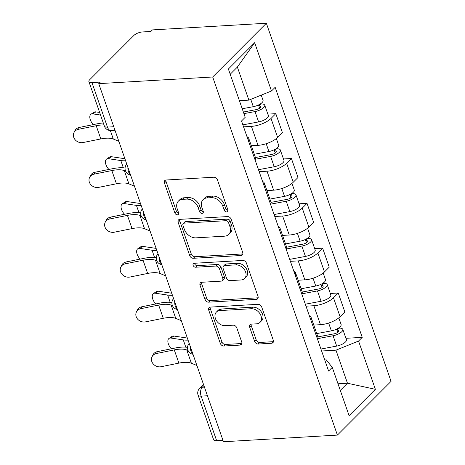 <?xml version="1.0" encoding="UTF-8"?>
<svg xmlns="http://www.w3.org/2000/svg" width="465" height="465" viewBox="0 0 465 465"><rect width="100%" height="100%" fill="white"/><g stroke="black" fill="none" stroke-linecap="round" stroke-linejoin="round"><path stroke-width="0.7" d="M226.711 211.947A2.249 1.662 -135 0 0 227.618 211.563A2.249 1.662 -135 0 0 227.879 209.86L217.44 179.885A3.214 2.372 -135 0 0 213.807 177.223L166.104 180.007A3.214 2.372 -135 0 0 164.808 180.554A3.214 2.372 -135 0 0 164.436 182.983L174.869 212.958A2.249 1.662 -135 0 0 177.415 214.824A2.249 1.662 -135 0 0 178.322 214.441A2.249 1.662 -135 0 0 178.583 212.738L177.229 208.861A10.294 7.591 -135 0 1 178.426 201.095A10.294 7.591 -135 0 1 182.571 199.34L186.546 199.107A10.294 7.591 -135 0 1 198.171 207.64L199.52 211.517A2.249 1.662 -135 0 0 202.06 213.383A2.249 1.662 -135 0 0 202.967 212.999A2.249 1.662 -135 0 0 203.228 211.302L201.88 207.419A10.294 7.591 -135 0 1 203.077 199.654A10.294 7.591 -135 0 1 207.216 197.898L211.191 197.666A10.294 7.591 -135 0 1 222.816 206.198L224.165 210.081A2.249 1.662 -135 0 0 226.711 211.947M254.605 341.356A3.214 2.372 -135 0 0 258.238 344.024L271.624 343.246A3.214 2.372 -135 0 0 272.914 342.693A3.214 2.372 -135 0 0 273.292 340.27L261.696 306.981A3.214 2.372 -135 0 0 258.063 304.313L210.36 307.098A3.214 2.372 -135 0 0 209.064 307.644A3.214 2.372 -135 0 0 208.692 310.074L220.282 343.362A3.214 2.372 -135 0 0 223.915 346.03L240.085 345.082A3.214 2.372 -135 0 0 241.376 344.536A3.214 2.372 -135 0 0 241.754 342.106L236.79 327.86A3.214 2.372 -135 0 0 233.157 325.198L225.141 325.663A8.603 6.341 -135 0 1 216.475 320.676A8.603 6.341 -135 0 1 216.423 312.038A8.603 6.341 -135 0 1 219.887 310.574L251.292 308.737A8.603 6.341 -135 0 1 259.958 313.724A8.603 6.341 -135 0 1 260.005 322.361A8.603 6.341 -135 0 1 256.546 323.832L251.309 324.134A3.214 2.372 -135 0 0 250.019 324.686A3.214 2.372 -135 0 0 249.641 327.11L254.605 341.356L256.169 339.793A3.214 2.372 -135 0 0 259.801 342.461L273.188 341.676A3.214 2.372 -135 0 0 273.437 341.647M337.404 435.095L223.456 441.75L98.749 83.642L212.691 76.987L337.404 435.095L391.059 381.358L266.352 23.25L152.41 29.905L150.846 31.469L142.476 31.957A6.556 2.43 -19.2 0 0 133.943 35.404L89.675 79.742A6.556 2.43 -19.2 0 0 88.885 81.584A6.556 2.43 -19.2 0 0 91.942 82.561L107.456 127.108A6.556 3.703 86.7 0 0 110.966 130.52L114.995 130.281M241.068 255.506A3.214 2.372 -135 0 0 242.364 254.96A3.214 2.372 -135 0 0 242.736 252.53L231.146 219.242A3.214 2.372 -135 0 0 227.513 216.574L179.804 219.364A3.214 2.372 -135 0 0 178.514 219.91A3.214 2.372 -135 0 0 178.136 222.34L189.732 255.628A3.214 2.372 -135 0 0 193.364 258.29L241.068 255.506L242.631 253.942A3.214 2.372 -135 0 0 242.881 253.913M246.421 263.109L258.011 296.397A3.214 2.372 -135 0 1 257.639 298.826A3.214 2.372 -135 0 1 256.343 299.373L208.64 302.163A3.214 2.372 -135 0 1 205.007 299.495L200.043 285.248A3.214 2.372 -135 0 1 200.421 282.819A3.214 2.372 -135 0 1 201.711 282.272L221.061 281.145A3.214 2.372 -135 0 0 222.357 280.593A3.214 2.372 -135 0 0 222.729 278.169L219.439 268.718A3.214 2.372 -135 0 0 215.806 266.05L195.66 267.224A2.249 1.662 -135 0 1 193.394 265.922A2.249 1.662 -135 0 1 193.382 263.661A2.249 1.662 -135 0 1 194.289 263.277L242.788 260.447A3.214 2.372 -135 0 1 246.421 263.109M222.956 440.303L216.649 440.675A6.556 2.43 160.8 0 1 213.592 439.692L198.078 395.145A6.556 2.43 -19.2 0 0 201.136 396.122L216.649 440.675M98.749 83.642L100.312 82.073L91.942 82.561M212.691 76.987L266.352 23.25M246.996 136.71A15.078 5.592 160.8 0 1 248.746 138.338A15.078 5.592 160.8 0 1 248.386 140.703M251.321 145.737L258.011 145.342A15.078 5.592 -19.2 0 0 277.628 137.413L271.025 118.441A15.078 5.592 160.8 0 1 251.408 126.375L243.555 126.835M271.025 118.441L275.797 113.663L267.852 114.128M254.994 159.669A15.078 5.592 -19.2 0 0 255.355 157.304L248.746 138.338M277.628 137.413L282.4 132.635L275.797 113.663M262.609 181.542A15.078 5.592 160.8 0 1 264.358 183.175A15.078 5.592 160.8 0 1 263.998 185.535M283.464 158.966L291.41 158.501L286.638 163.279A15.078 5.592 160.8 0 1 267.02 171.213L259.168 171.666M270.607 204.507A15.078 5.592 -19.2 0 0 270.967 202.141L264.358 183.175M266.939 190.569L273.623 190.179A15.078 5.592 -19.2 0 0 293.241 182.245L298.013 177.467L291.41 158.501M278.221 226.379A15.078 5.592 160.8 0 1 279.977 228.007A15.078 5.592 160.8 0 1 279.61 230.373M299.076 203.798L307.022 203.339L302.25 208.117A15.078 5.592 160.8 0 1 282.633 216.045L274.786 216.504M286.219 249.345A15.078 5.592 -19.2 0 0 286.58 246.979L279.977 228.007M282.551 235.406L289.242 235.017A15.078 5.592 -19.2 0 0 308.859 227.083L313.625 222.305L307.022 203.339M293.834 271.217A15.078 5.592 160.8 0 1 295.589 272.845A15.078 5.592 160.8 0 1 295.229 275.21M314.689 248.636L322.634 248.171L317.862 252.948A15.078 5.592 160.8 0 1 298.245 260.882L290.398 261.342M301.832 294.176A15.078 5.592 -19.2 0 0 302.192 291.811L295.589 272.845M298.164 280.244L304.854 279.849A15.078 5.592 -19.2 0 0 324.471 271.92L329.243 267.143L322.634 248.171M309.452 316.049A15.078 5.592 160.8 0 1 311.201 317.682A15.078 5.592 160.8 0 1 310.841 320.042M330.307 293.473L338.247 293.008L333.475 297.786A15.078 5.592 160.8 0 1 313.858 305.72L306.011 306.173M317.444 339.014A15.078 5.592 -19.2 0 0 317.804 336.648L311.201 317.682M313.776 325.076L320.466 324.686A15.078 5.592 -19.2 0 0 340.084 316.752L344.856 311.974L338.247 293.008M239.411 100.684L248.88 100.132L237.371 67.076L230.204 74.255M340.299 390.402L347.465 383.23L335.957 350.174L358.556 341.037L375.371 389.321L349.087 415.64L332.272 367.356L328.598 371.035L241.521 120.993L245.2 117.314L228.385 69.023L254.669 42.704L271.479 90.989L248.88 100.132M358.556 341.037L362.235 337.358L275.158 87.31L271.479 90.989M337.991 383.782L347.465 383.23L375.371 389.321M324.744 359.974L326.256 359.887L332.272 367.356M335.957 350.174L321.623 351.011M345.919 338.305L362.235 337.358M254.669 42.704L237.371 67.076M227.99 210.372A2.249 1.662 -135 0 1 225.734 208.512L224.38 204.635A10.294 7.591 -135 0 0 212.755 196.102L211.191 197.666M203.077 199.654L204.641 198.084A10.294 7.591 -135 0 1 208.779 196.335L212.755 196.102M178.426 201.095L179.99 199.526A10.294 7.591 -135 0 1 184.134 197.77L188.11 197.538A10.294 7.591 -135 0 1 199.735 206.071L201.083 209.953A2.249 1.662 -135 0 0 203.345 211.813M165.854 180.036A3.214 2.372 -135 0 0 165.999 181.414L176.438 211.389A2.249 1.662 -135 0 0 178.694 213.249M179.56 219.387A3.214 2.372 -135 0 0 179.705 220.77L191.295 254.059A3.214 2.372 -135 0 0 194.928 256.727L242.631 253.942M228.513 222.561A2.249 1.662 -135 0 0 225.973 220.695L184.099 223.142A2.249 1.662 -135 0 0 183.193 223.526A2.249 1.662 -135 0 0 182.931 225.223L184.355 229.315A10.294 7.591 -135 0 0 195.98 237.848L224.601 236.174A10.294 7.591 -135 0 0 228.739 234.424A10.294 7.591 -135 0 0 229.937 226.653L228.513 222.561L230.076 220.997A2.249 1.662 -135 0 0 227.536 219.131L225.973 220.695M183.193 223.526L184.756 221.956A2.249 1.662 -135 0 1 185.663 221.573L227.536 219.131M228.739 234.424L230.309 232.855A10.294 7.591 -135 0 0 231.506 225.083L229.937 226.653M230.076 220.997L231.506 225.083M201.467 282.302A3.214 2.372 -135 0 0 201.612 283.679L206.57 297.925A3.214 2.372 -135 0 0 210.203 300.593L257.912 297.809A3.214 2.372 -135 0 0 258.156 297.78M222.357 280.593L223.921 279.029A3.214 2.372 -135 0 0 224.293 276.599L221.003 267.148A3.214 2.372 -135 0 0 217.37 264.48L197.23 265.66L195.66 267.224M194.568 263.26A2.249 1.662 -135 0 0 197.23 265.66M241.137 279.971A8.603 6.341 -135 0 0 244.596 278.506A8.603 6.341 -135 0 0 244.549 269.863A8.603 6.341 -135 0 0 235.883 264.876L224.816 265.521A3.214 2.372 -135 0 0 223.52 266.073A3.214 2.372 -135 0 0 223.148 268.497L226.438 277.948A3.214 2.372 -135 0 0 230.07 280.616L241.137 279.971M244.596 278.506L246.165 276.937A8.603 6.341 -135 0 0 246.113 268.299A8.603 6.341 -135 0 0 237.446 263.312L235.883 264.876M223.52 266.073L225.089 264.504A3.214 2.372 -135 0 1 226.379 263.957L237.446 263.312M251.065 324.163A3.214 2.372 -135 0 0 251.21 325.547L256.169 339.793M260.005 322.361L261.574 320.798A8.603 6.341 -135 0 0 261.522 312.16A8.603 6.341 -135 0 0 252.855 307.173L251.292 308.737M216.423 312.038L217.986 310.469A8.603 6.341 -135 0 1 221.45 309.004L252.855 307.173M210.11 307.127A3.214 2.372 -135 0 0 210.256 308.504L221.846 341.798A3.214 2.372 -135 0 0 225.479 344.46L241.649 343.519A3.214 2.372 -135 0 0 241.899 343.49M90.971 114.239L93.953 112.234A7.539 4.04 56.1 0 1 95.854 111.879L92.872 113.884A7.539 4.04 -123.9 0 0 90.971 114.239A7.539 4.04 -123.9 0 0 93.314 124.603M243.358 112.03L256.046 109.659A3.935 1.459 -19.2 0 0 260.72 106.601A3.935 1.459 -19.2 0 0 258.883 106.014L260.917 103.98A8.196 3.04 -19.2 0 1 264.742 105.2L268.346 115.547A8.196 3.04 -19.2 0 1 258.61 121.917L242.87 124.858M243.922 113.64L255.006 111.571A8.196 3.04 -19.2 0 0 264.742 105.2M258.517 104.968L259.644 108.2M242.219 108.758L253.303 106.683A8.196 3.04 -19.2 0 0 263.039 100.312L261.237 95.133M260.801 103.648L260.917 103.98M99.626 112.443L95.854 111.879M92.872 113.884L100.527 115.024M78.44 129.316A7.539 6.574 -154.5 0 0 73.941 132.682A7.539 6.574 -154.5 0 0 75.336 139.971A7.539 6.574 -154.5 0 0 83.043 142.54L100.812 138.942L96.209 125.719L78.44 129.316L79.341 127.433L97.104 123.835A24.581 9.114 160.8 0 1 103.3 122.975M73.941 132.682L74.836 130.799A7.539 6.574 25.5 0 1 79.341 127.433M118.842 141.337L113.309 139.029A20.321 7.539 -19.2 0 0 100.812 138.942M103.986 124.951A20.321 7.539 -19.2 0 0 96.209 125.719M106.584 159.071L109.571 157.065A7.539 4.04 56.1 0 1 111.472 156.711L108.484 158.716A7.539 4.04 -123.9 0 0 106.584 159.071A7.539 4.04 -123.9 0 0 108.926 169.44M255.419 157.53L271.659 154.496A3.935 1.459 -19.2 0 0 276.332 151.439A3.935 1.459 -19.2 0 0 274.495 150.852L276.53 148.812A8.196 3.04 -19.2 0 1 280.354 150.038L283.958 160.384A8.196 3.04 -19.2 0 1 274.222 166.749L258.482 169.696M255.175 159.292L270.618 156.403A8.196 3.04 -19.2 0 0 280.354 150.038M274.129 149.8L275.257 153.037M254.291 154.258L268.921 151.52A8.196 3.04 -19.2 0 0 278.651 145.15L276.355 138.547M276.413 148.486L276.53 148.812M124.882 158.675A20.321 7.539 160.8 0 1 123.806 158.553L111.472 156.711M108.484 158.716L120.819 160.559A24.581 9.114 -19.2 0 0 125.608 160.774M122.196 203.908L125.184 201.903A7.539 4.04 56.1 0 1 127.085 201.548L124.097 203.554A7.539 4.04 -123.9 0 0 122.196 203.908A7.539 4.04 -123.9 0 0 124.544 214.278M271.031 202.368L287.271 199.328A3.935 1.459 -19.2 0 0 291.944 196.271A3.935 1.459 -19.2 0 0 290.108 195.684L292.142 193.649A8.196 3.04 -19.2 0 1 295.967 194.87L299.57 205.216A8.196 3.04 -19.2 0 1 289.834 211.587L274.094 214.534M270.793 204.129L286.237 201.24A8.196 3.04 -19.2 0 0 295.967 194.87M289.742 194.637L290.869 197.875M269.903 199.09L284.534 196.352A8.196 3.04 -19.2 0 0 294.264 189.987L291.968 183.384M292.026 193.318L292.142 193.649M140.494 203.513A20.321 7.539 160.8 0 1 139.419 203.391L127.085 201.548M124.097 203.554L136.431 205.396A24.581 9.114 -19.2 0 0 141.226 205.611M94.052 174.154A7.539 6.574 -154.5 0 0 89.553 177.52A7.539 6.574 -154.5 0 0 90.954 184.808A7.539 6.574 -154.5 0 0 98.656 187.372L116.424 183.774L111.821 170.556L94.052 174.154L94.953 172.271L112.716 168.673A24.581 9.114 160.8 0 1 125.062 168.016M89.553 177.52L90.448 175.636A7.539 6.574 25.5 0 1 94.953 172.271M125.626 171.19L124.318 170.643A20.321 7.539 -19.2 0 0 111.821 170.556M134.455 186.174L128.921 183.867A20.321 7.539 -19.2 0 0 116.424 183.774M109.67 218.992A7.539 6.574 -154.5 0 0 105.166 222.357A7.539 6.574 -154.5 0 0 106.566 229.64A7.539 6.574 -154.5 0 0 114.274 232.209L132.037 228.611L127.433 215.394L109.67 218.992L110.565 217.108L128.334 213.511A24.581 9.114 160.8 0 1 140.674 212.854M105.166 222.357L106.067 220.474A7.539 6.574 25.5 0 1 110.565 217.108M141.238 216.022L139.93 215.481A20.321 7.539 -19.2 0 0 127.433 215.394M150.073 231.012L144.534 228.699A20.321 7.539 -19.2 0 0 132.037 228.611M137.809 248.746L140.796 246.741A7.539 4.04 56.1 0 1 142.697 246.386L139.709 248.391A7.539 4.04 -123.9 0 0 137.809 248.746A7.539 4.04 -123.9 0 0 140.157 259.11M286.643 247.206L302.884 244.166A3.935 1.459 -19.2 0 0 307.557 241.108A3.935 1.459 -19.2 0 0 305.72 240.521L307.754 238.487A8.196 3.04 -19.2 0 1 311.579 239.708L315.183 250.054A8.196 3.04 -19.2 0 1 305.453 256.424L289.712 259.365M286.405 248.967L301.849 246.078A8.196 3.04 -19.2 0 0 311.579 239.708M305.354 239.475L306.481 242.707M285.516 243.927L300.146 241.19A8.196 3.04 -19.2 0 0 309.882 234.819L307.58 228.216M307.638 238.156L307.754 238.487M156.106 248.351A20.321 7.539 160.8 0 1 155.031 248.223L142.697 246.386M139.709 248.391L152.049 250.228A24.581 9.114 -19.2 0 0 156.839 250.443M153.421 293.578L156.409 291.572A7.539 4.04 56.1 0 1 158.309 291.218L155.327 293.223A7.539 4.04 -123.9 0 0 153.421 293.578A7.539 4.04 -123.9 0 0 155.769 303.947M302.256 292.037L318.502 289.003A3.935 1.459 -19.2 0 0 323.169 285.946A3.935 1.459 -19.2 0 0 321.332 285.359L323.367 283.319A8.196 3.04 -19.2 0 1 327.197 284.545L330.795 294.891A8.196 3.04 -19.2 0 1 321.065 301.256L305.325 304.203M302.018 293.799L317.461 290.91A8.196 3.04 -19.2 0 0 327.197 284.545M320.972 284.307L322.094 287.544M301.128 288.765L315.758 286.027A8.196 3.04 -19.2 0 0 325.494 279.657L323.192 273.054M323.256 282.993L323.367 283.319M171.725 293.183A20.321 7.539 160.8 0 1 170.643 293.06L158.309 291.218M155.327 293.223L167.662 295.066A24.581 9.114 -19.2 0 0 172.451 295.281M169.039 338.415L172.021 336.41A7.539 4.04 56.1 0 1 173.922 336.055L170.94 338.061A7.539 4.04 -123.9 0 0 169.039 338.415A7.539 4.04 -123.9 0 0 171.382 348.785M317.874 336.875L334.114 333.835A3.935 1.459 -19.2 0 0 338.787 330.778A3.935 1.459 -19.2 0 0 336.951 330.191L338.979 328.156A8.196 3.04 -19.2 0 1 342.81 329.377L346.413 339.723A8.196 3.04 -19.2 0 1 336.677 346.094L320.937 349.041M317.63 338.636L333.074 335.747A8.196 3.04 -19.2 0 0 342.81 329.377M336.584 329.144L337.712 332.382M316.746 333.597L331.371 330.859A8.196 3.04 -19.2 0 0 341.107 324.494L338.805 317.891M338.869 327.825L338.979 328.156M187.337 338.02A20.321 7.539 160.8 0 1 186.262 337.898L173.922 336.055M170.94 338.061L183.274 339.903A24.581 9.114 -19.2 0 0 188.063 340.118M125.283 263.824A7.539 6.574 -154.5 0 0 120.778 267.189A7.539 6.574 -154.5 0 0 122.179 274.478A7.539 6.574 -154.5 0 0 129.886 277.047L147.649 273.449L143.046 260.226L125.283 263.824L126.178 261.94L143.947 258.342A24.581 9.114 160.8 0 1 156.292 257.686M120.778 267.189L121.679 265.306A7.539 6.574 25.5 0 1 126.178 261.94M156.85 260.859L155.548 260.313A20.321 7.539 -19.2 0 0 143.046 260.226M165.685 275.85L160.152 273.536A20.321 7.539 -19.2 0 0 147.649 273.449M140.895 308.661A7.539 6.574 -154.5 0 0 136.39 312.027A7.539 6.574 -154.5 0 0 137.791 319.316A7.539 6.574 -154.5 0 0 145.499 321.879L163.267 318.281L158.658 305.063L140.895 308.661L141.79 306.778L159.559 303.18A24.581 9.114 160.8 0 1 171.905 302.523M136.39 312.027L137.291 310.143A7.539 6.574 25.5 0 1 141.79 306.778M172.463 305.697L171.161 305.15A20.321 7.539 -19.2 0 0 158.658 305.063M181.298 320.681L175.764 318.374A20.321 7.539 -19.2 0 0 163.267 318.281M156.507 353.499A7.539 6.574 -154.5 0 0 152.008 356.864A7.539 6.574 -154.5 0 0 153.404 364.147A7.539 6.574 -154.5 0 0 161.111 366.716L178.88 363.119L174.276 349.901L156.507 353.499L157.408 351.616L175.171 348.018A24.581 9.114 160.8 0 1 187.517 347.361M152.008 356.864L152.904 354.981A7.539 6.574 25.5 0 1 157.408 351.616M188.075 350.529L186.773 349.988A20.321 7.539 -19.2 0 0 174.276 349.901M196.91 365.519L191.377 363.206A20.321 7.539 -19.2 0 0 178.88 363.119M203.903 385.601L202.263 387.24A6.556 3.703 86.7 0 0 201.136 396.122L207.442 395.756M204.431 387.118L202.263 387.24A6.556 4.83 45 0 0 199.63 388.356A6.556 6.556 0 0 0 198.078 395.145M324.471 271.92L317.862 252.948M308.859 227.083L302.25 208.117M293.241 182.245L286.638 163.279M340.084 316.752L333.475 297.786M320.466 324.686L313.858 305.72M304.854 279.849L298.245 260.882M289.242 235.017L282.633 216.045M273.623 190.179L267.02 171.213M258.011 145.342L251.408 126.375M127.904 167.365A6.556 3.703 86.7 0 0 130.403 174.532M143.516 212.197A6.556 3.703 86.7 0 0 146.016 219.364M159.135 257.035A6.556 3.703 86.7 0 0 161.628 264.201M174.747 301.872A6.556 3.703 86.7 0 0 177.241 309.039M190.359 346.704A6.556 3.703 86.7 0 0 192.853 353.871M113.762 126.742L107.456 127.108A6.556 2.43 -19.2 0 1 104.398 126.131A6.556 6.556 0 0 0 110.966 130.52M224.38 204.635L222.816 206.198M208.779 196.335L207.216 197.898M201.083 209.953L199.52 211.517M199.735 206.071L198.171 207.64M188.11 197.538L186.546 199.107M184.134 197.77L182.571 199.34M176.438 211.389L174.869 212.958M165.999 181.414L164.436 182.983M225.734 208.512L224.165 210.081M194.928 256.727L193.364 258.29M191.295 254.059L189.732 255.628M179.705 220.77L178.136 222.34M185.663 221.573L184.099 223.142M257.912 297.809L256.343 299.373M210.203 300.593L208.64 302.163M206.57 297.925L205.007 299.495M201.612 283.679L200.043 285.248M224.293 276.599L222.729 278.169M221.003 267.148L219.439 268.718M217.37 264.48L215.806 266.05M226.379 263.957L224.816 265.521M251.21 325.547L249.641 327.11M221.45 309.004L219.887 310.574M241.649 343.519L240.085 345.082M225.479 344.46L223.915 346.03M221.846 341.798L220.282 343.362M210.256 308.504L208.692 310.074M273.188 341.676L271.624 343.246M259.801 342.461L258.238 344.024M255.006 111.571L258.61 121.917M250.757 99.371L253.303 106.683M113.309 139.029L110.35 130.526M270.618 156.403L274.222 166.749M266.195 143.702L268.921 151.52M120.819 160.559L123.347 167.807M286.237 201.24L289.834 211.587M281.813 188.54L284.534 196.352M136.431 205.396L138.959 212.644M128.921 183.867L124.318 170.643M144.534 228.699L139.93 215.481M301.849 246.078L305.453 256.424M297.426 233.372L300.146 241.19M152.049 250.228L154.572 257.482M317.461 290.91L321.065 301.256M313.038 278.209L315.758 286.027M167.662 295.066L170.184 302.314M333.074 335.747L336.677 346.094M328.65 323.047L331.371 330.859M183.274 339.903L185.797 347.152M160.152 273.536L155.548 260.313M175.764 318.374L171.161 305.15M191.377 363.206L186.773 349.988M126.759 164.075A6.556 6.556 0 0 0 130.555 174.968M142.377 208.913A6.556 6.556 0 0 0 146.167 219.8M157.99 253.745A6.556 6.556 0 0 0 161.779 264.637M173.602 298.582A6.556 6.556 0 0 0 177.392 309.475M189.214 343.42A6.556 6.556 0 0 0 193.01 354.307M199.63 388.356L203.513 384.474M104.398 126.131L88.885 81.584"/></g></svg>
